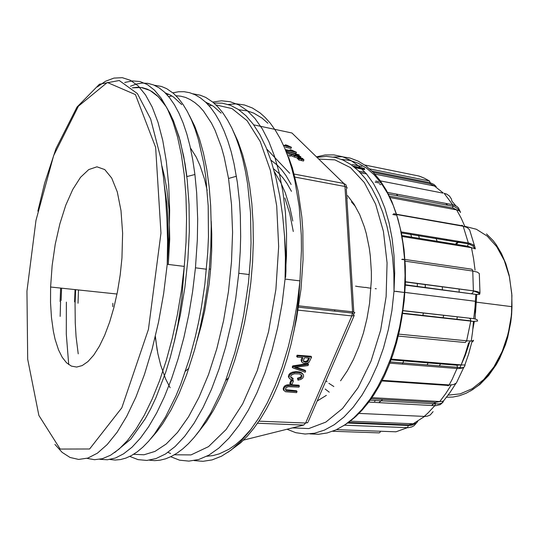 <?xml version="1.0" encoding="UTF-8"?>
<svg xmlns="http://www.w3.org/2000/svg" width="539" height="539" viewBox="0 0 539 539"><rect width="100%" height="100%" fill="white"/><g stroke="black" fill="none" stroke-linecap="round" stroke-linejoin="round"><path stroke-width="0.81" d="M305.687 371.101L294.557 367.396L308.012 365.577L308.537 364.33L307.971 363.562L292.717 365.914L292.226 367.099L292.778 367.874L305.195 372.267L305.687 371.101L305.128 370.327L296.026 367.234M293.405 380.918L292.859 380.13L291.154 380.022L289.8 383.269L290.346 384.058L292.05 384.166L293.405 380.918L291.7 380.81L291.154 380.022M299.421 385.971L287.88 385.594L285.448 386.591L284.053 388.349L283.824 390.33L285.488 391.725L296.605 392.661L297.077 391.536L286.613 390.708L285.616 390.061L285.562 388.848L286.492 387.42L288.277 386.658L298.943 387.103L299.421 385.971L298.869 385.183L290.11 384.651L286.384 385.041L284.767 385.911L283.669 387.245L283.177 388.781L283.595 390.061M297.077 391.536L296.531 390.748L285.475 389.657M292.253 378.58L292.684 378.068L290.656 377.226M302.891 374.073L301.638 372.772L299.354 371.944L295.978 371.674L292.367 372.213L290.144 373.278L288.789 374.861L288.372 376.518L289.2 378.183M301.436 374.78L300.701 377.044L297.488 378.257L297.993 380.184L300.823 379.469L302.709 378.169L303.646 376.249L303.248 374.49L301.658 373.271L298.862 372.557L295.365 372.53L292.448 373.15L289.955 374.746L288.911 377.307L289.787 378.856L292.293 379.961L293.236 378.85L292.684 378.068M311.596 357.074L311.023 356.306L297.157 355.194L296.672 356.367L297.232 357.135L302.898 357.586L301.672 361.831L302.574 362.841L304.474 363.414L306.981 363.286L309.022 362.269L311.596 357.074L297.717 355.962L297.157 355.194M302.042 357.519L301.085 360.065L301.55 361.736M297.912 157.516L303.012 158.884L302.433 158.304L297.912 157.516L297.461 158.695L298.559 159.194M290.851 153.972L295.224 155.131M285.448 147.295L291.02 148.434L291.451 147.275L286.748 145.153L285.205 144.836L288.089 146.204L283.44 145.247M290.716 152.348L295.985 153.413L296.423 152.247L291.666 150.098L290.117 149.788L289.841 150.522M288.224 153.386L298.626 157.085L300.89 156.829L297.717 154.962L295.507 154.37L295.204 155.731M290.177 155.481L297.663 158.156M301.341 160.575L303.497 160.999L303.949 159.827L303.369 159.241L298.835 158.453L298.694 159.942L301.341 160.575L301.793 159.396L303.949 159.827M334.827 309.837L334.598 311.131M170.129 387.77L165.614 378.93L160.696 365.199L157.86 353.665L155.239 336.895M284.403 234.263L285.946 255.331L285.906 271.002L285.616 277.356L285.118 277.289L285.555 277.349M291.451 191.365L286.849 183.28L283.096 178.045L279.128 173.558L273.542 168.768M293.297 231.487L289.793 213.687L284.841 197.934M291.127 184.453L285.933 175.519L281.688 169.846L277.187 165.062L270.847 160.076M292.812 220.97L290.063 208.229L285.306 192.942L280.987 182.95L274.364 171.698M157.166 350.357L155.367 336.363M283.629 145.671L291.451 147.275M285.495 150.037L296.423 152.247M290.117 149.788L293.034 151.169L285.32 149.599M286.047 151.405L299.206 154.902L285.913 151.075M299.206 154.902L298.997 155.448M288.634 155.091L290.204 155.407L289.76 156.593M295.507 154.37L295.85 154.848L295.48 155.832M295.85 154.848L299.34 156.236L299.051 156.627L297.265 156.384L287.159 152.658M298.215 157.826L297.771 159.005M298.835 158.453L299.145 158.756L298.694 159.942M299.145 158.756L301.793 159.396M291.7 380.81L290.346 384.058M293.236 378.85L291.04 377.852L290.676 376.296L291.99 374.672L294.462 373.776L299.435 373.931L301.82 375.211L301.941 376.761L300.89 378.122L298.04 379.038L297.488 378.257M298.04 379.038L297.993 380.184M308.537 364.33L293.27 366.688L292.717 365.914M293.27 366.688L292.778 367.874M307.964 361.42L305.788 362.262L303.585 361.635L303.396 360.578L304.535 357.714L309.48 358.105L307.964 361.42L307.398 360.645L305.64 361.46L303.363 361.137M308.618 358.037L307.398 360.645M297.717 355.962L297.232 357.135M189.344 115.373L194.7 126.113L199.45 138.766L203.499 153.251L206.76 169.408L209.179 187.067L210.682 205.999L211.234 225.949L210.81 246.626L209.401 267.728L207.023 288.924L203.722 309.891L199.545 330.313L194.559 349.878L186.541 374.908L179.123 393.416L171.126 409.755L162.704 423.701L156.937 431.604L151.102 438.348M68.722 364.6L66.317 334.193L66.364 302.109M165.203 92.836L170.115 94.925L173.726 97.161L181.805 104.613M78.472 289.942L78.007 303.255M130.425 86.253L136.232 84.077L142.033 83.094L147.801 83.356L153.48 84.913L159.025 87.81L164.402 92.068L169.542 97.707L174.407 104.748L178.941 113.163L183.098 122.939L186.817 134.029L190.051 146.372L192.767 159.881L194.916 174.468L186.865 176.583L185.045 163.647L180.08 140.383L173.538 121.046L169.765 112.961L165.702 105.974L161.383 100.106L156.856 95.349L152.146 91.704L147.295 89.151L142.336 87.675L137.304 87.251L132.23 87.837L141.218 87.493L149.997 90.431L158.378 96.804L166.153 106.682L173.127 120.069L179.083 136.845L183.833 156.775L187.201 179.514L189.054 204.577L189.304 231.379L187.895 259.246L184.864 287.449L180.282 315.227L174.279 341.854M168.323 264.42L169.697 239.154L169.03 209.604L166.868 189.432L164.685 177.23L161.963 166.174M60.624 288.055L60.105 301.49M194.916 174.468L196.674 192.888L197.651 219.11L197.321 239.7L195.448 267.816L192.645 291.471L188.778 314.783L183.914 337.34L178.153 358.752L171.611 378.674L164.422 396.798L156.721 412.887L148.649 426.733L140.349 438.22L131.961 447.269L123.599 453.851L115.386 458.002L107.429 459.78L99.803 459.275M109.943 459.464L115.117 460.016L120.453 459.565L125.931 458.069L131.509 455.509L137.175 451.864L142.882 447.114L148.602 441.266L154.289 434.313L165.412 417.179L175.916 395.983L180.828 383.99L189.64 357.95L195.266 336.996L198.527 322.416L201.37 307.459L204.793 284.585L207.744 252.939L208.452 236.857L208.195 205.757L205.777 176.913L203.796 163.613L198.433 139.702L195.111 129.239L191.406 119.833L187.363 111.539L183.024 104.371L178.416 98.354L173.518 93.415L166.706 88.665L161.43 86.442L154.255 85.229M60.543 301.537L60.166 316.386M232.659 129.811L237.982 141.333L242.644 154.612L246.552 169.536L249.638 185.948L251.821 203.648L253.067 222.418L253.323 242.011L252.589 262.136L250.851 282.503L248.142 302.817L244.497 322.767L239.983 342.076L234.667 360.45L228.651 377.657L220.276 397.196L213.498 410.206L206.403 421.673L196.587 434.427M205.352 101.945L213.424 106.304L221.118 113.109M112.853 303.309L112.813 306.684M133.551 454.323L143.987 454.801L154.956 451.412L166.221 443.981L177.52 432.426L188.549 416.829L198.985 397.405L208.505 374.531L216.779 348.76L223.523 320.793L228.496 291.464L231.534 261.664L232.545 232.316L231.534 204.321L228.563 178.483L224.177 156.997L221.455 147.315L215.054 130.297L211.436 123.013L203.493 111.027L199.221 106.331L194.788 102.511L190.227 99.553L185.557 97.451L180.808 96.191L176.004 95.747M171.954 95.989L168.64 96.596M197.065 340.533L201.202 325.927L204.726 310.599L209.105 284.019L210.762 267.843L211.692 250.763L211.76 234.088L211.194 221.219M207.198 190.408L204.49 179.009L200.057 165.628L196.169 157.065L190.361 147.733M167.151 94.877L168.7 94.217M172.824 92.823L178.47 91.765L184.102 91.718L189.681 92.721L195.172 94.803L200.535 97.99L205.736 102.309L210.729 107.753L215.472 114.335L219.925 122.043L224.049 130.849L227.795 140.733L231.137 151.634L234.02 163.506L237.362 182.418L239.491 201.815L240.327 215.418L240.67 236.621L240.286 251.147L238.777 273.246L235.752 298.323L231.393 322.949L225.801 346.624L219.103 368.871L211.463 389.273L203.062 407.471L194.08 423.196L184.709 436.253L175.141 446.514L165.54 453.946L156.067 458.554L146.871 460.421L138.072 459.659L129.778 456.418M149.418 460.171L154.686 460.623L160.103 460.178L165.635 458.804L171.274 456.472L176.967 453.184L182.708 448.913L188.441 443.658L194.148 437.419L199.78 430.216L210.688 412.995L220.855 392.251L225.558 380.689L234.788 352.924L240.529 330.367L243.729 314.736L248.459 282.652L250.46 258.693L251.053 242.988L250.487 212.595L247.664 184.365L245.447 171.328L242.739 159.133L239.559 147.861L235.947 137.56L231.945 128.295L227.593 120.109L222.93 113.015L217.999 107.032L212.871 102.201L205.757 97.458L200.259 95.174L192.8 93.766M58.562 349.979L55.113 339.368L53.327 331.202L51.441 317.606L50.525 302.736L50.585 286.997L52.135 265.538L55.268 244.154L59.876 223.752L65.778 205.231L72.752 189.472L80.513 177.324L88.719 169.563L96.966 166.841L104.795 169.61L111.728 178.045L117.28 191.945L121.019 210.682L122.622 233.205L121.915 258.066L120.177 274.93L117.495 291.552L113.938 307.439L109.639 322.12L104.728 335.177L99.365 346.267L93.712 355.134L87.938 361.595L82.197 365.577L76.639 367.059L71.391 366.096L66.573 362.814L62.268 357.377L58.562 349.979M61.102 300.546L61.581 288.156M164.429 185.531L166.861 203.587L167.885 218.295L168.141 239.073L167.481 255.243M78.209 353.84L76.087 336.592L75.231 322.955L75.049 304.111L75.635 289.638M74.584 301.88L75.022 289.578M325.94 380.81L327.045 381.794M328.878 383.29L333.843 386.524M408.98 292.92L405.49 292.475M378.87 402.64L382.656 399.453M425.177 287.368L425.217 284.41M419.382 238.366L418.304 234.728M374.524 401.42L375.589 400.524M402.276 364.135L403.805 360.887M417.307 286.337L417.348 283.366M411.607 237.099L410.543 233.448M396.408 194.087L397.876 195.873M425.298 284.424L425.318 287.388L425.298 284.424M423.297 313.092L422.913 315.423M459.08 242.395L459.221 241.762L458.669 242.328M460.171 241.627L459.989 242.55M455.374 244.221L458.204 241.304M446.44 239.363L447.026 240.421M459.073 288.924L459.147 291.828M457.294 316.979L456.91 319.256M440.565 363.906L439.319 365.887M391.071 359.843L456.91 365.247L461.397 364.869L391.348 359.082M402.97 310.767L473.922 318.684L402.997 310.565M405.321 285.131L476.045 294.395L405.335 284.767M396.152 291.316L401.744 292.138M403.886 259.71L401.67 259.387M402.101 236.466L471.679 247.745L467.764 246.235L401.926 235.523M395.821 215.061L392.769 214.529M390.074 197.557L456.904 209.967L452.854 207.993L389.414 196.156M379.88 183.112L375.09 182.182M374.996 174.164L434.602 186.009L430.001 183.725L373.365 172.426M364.425 168.397L353.085 166.12M354.123 166.942L364.573 169.037M366.709 173.996L360.348 172.743M379.604 184.392L381.019 184.668M348.504 422.475L408.751 424.941L413.332 423.809L350.249 421.175M355.558 206.619L351.394 201.842M347.325 198.163L346.806 197.759M443.584 315.409L443.206 317.714M428.155 362.888L427.05 364.896M435.647 237.584L437.169 241.256M347.561 195.623L354.056 204.166L359.715 214.663L364.398 226.932L366.325 233.663L369.289 248.135L370.3 255.803L371.337 271.771L371.351 279.984L369.565 303.484L367.012 318.495L363.414 333.008L358.859 346.745L353.449 359.439L347.305 370.859L340.554 380.81M326.344 395.35L317.195 401.016M371.149 398.799L435.236 402.424L439.952 401.548L371.944 397.661M461.397 364.869L465.117 365.031L464.396 366.776L462.334 368.09L458.453 368.588L389.832 363.145M439.952 401.548L442.492 401.346L443.752 400.679L450.153 392.325L455.839 383.499M413.332 423.809L416.324 423.162L411.533 425.278L408.407 425.487L408.38 424.927M380.574 424.355L379.806 424.328M372.025 171.085L430.169 182.728L433.935 184.446L436.213 186.588L434.602 186.009M387.528 192.416L452.659 204.699L444.102 193.312L446.663 194.128L449.432 196.028L451.291 198.736L451.978 201.215L455.778 205.763M460.495 212.507L459.437 210.911L456.904 209.967M401.205 231.905L468.324 242.974L463.203 226.212L467.178 227.552L469.59 229.796L474.684 246.357M401.414 232.929L468.404 243.931L468.324 242.974L469.233 243.15L472.925 244.612L474.704 246.397L475.317 248.85L471.679 247.745M405.429 281.776L473.404 290.831L472.777 271.029L477.332 272.101L479.339 273.536L479.993 293.068M405.429 281.958L475.176 291.107L478.504 291.976L479.979 293.034L479.575 294.314L476.045 294.395M473.922 318.684L477.069 319.627L477.601 321.055L473.35 321.412L402.559 313.496M473.175 341.221L471.766 342.353L468.681 354.002L464.8 365.044M382.198 380.325L449.903 384.954L453.555 384.603L456.311 383.034M359.048 413.379L425.089 416.452L427.515 416.142L430.277 414.956L433.086 411.661M442.977 402.202L440.201 404.648L435.586 405.699L368.757 402.087M417.738 421.491L414.067 425.702L411.715 426.969L408.252 427.696L344.401 425.231M422.219 177.25L418.978 176.031L364.708 165.008M388.397 194.094L452.996 206.215L452.659 204.699L453.515 204.894L456.546 206.208L458.339 207.724L460.394 211.888M398.692 334.119L467.785 340.951L472.117 340.998L473.559 340.237M473.296 321.406L470.742 321.17L466.653 340.85L465.305 342.541L398.24 336.033M456.277 244.362L459.1 241.452M329.268 392.176L325.132 388.99M258.915 421.181L305.6 423.027L351.859 315.921L297.38 310.066M293.25 173.915L343.835 183.476L291.956 132.998L253.694 124.832M266.771 149.074L289.746 173.255M297.912 305.775L352.56 311.791L344.933 186.487L293.998 176.947M243.567 440.087L303.693 425.049L257.48 423.283M346.671 187.1L345.917 184.715L343.835 183.476L344.933 186.487L347.204 187.774L346.274 189.021L353.793 312M308.321 421.511L354.217 315.51L351.859 315.921L352.56 311.791L354.878 312.64L353.597 314.17M284.808 148.38L288.803 157.725L292.374 167.993L298.134 191.069L301.82 217.028L302.824 230.86L303.08 259.71L300.971 289.362L296.544 318.839L293.506 333.203M251.639 428.552L242.045 439.076L235.556 444.709L229.041 449.209L219.326 453.872L212.959 455.603L206.713 456.264M238.79 109.761L247.394 110.893L253.741 113.143L261.961 118.068L267.876 123.222M167.959 452.336L170.56 453.474M174.461 454.748L191.028 454.909L208.539 446.602L226.117 429.495L242.712 403.852L257.218 370.67L268.57 331.701L275.894 289.376L278.656 246.505L276.723 205.965L270.362 170.311L260.216 141.501L247.118 120.763L232.033 108.595L215.883 104.883M211.793 105.206L208.997 105.711M207.286 103.852L208.553 103.36M212.703 102.06L221.495 100.827L230.241 101.77L238.817 104.97L247.091 110.522L254.94 118.445L262.217 128.74L268.786 141.366L274.506 156.209L279.249 173.107L282.908 191.85L285.367 212.164L286.573 233.71L286.472 256.14L285.043 279.04L282.072 303.592L277.673 327.692L271.946 350.842L265.033 372.57L257.09 392.473L248.311 410.206L238.892 425.493L229.035 438.146L218.928 448.05L208.768 455.152L198.723 459.484L188.946 461.114L179.568 460.151L170.708 456.749M194.128 460.575L202.954 461.317L212.117 459.882L221.509 456.169L231.009 450.126L240.482 441.731L249.786 430.998L258.767 418.008L267.256 402.889L275.112 385.803L282.173 367.005L288.298 346.766L293.357 325.421L297.258 303.336L299.92 280.9L301.469 250.237L301.321 235.267L299.212 206.632L294.813 180.477L291.815 168.566L288.338 157.529L284.41 147.443L280.071 138.348L275.375 130.283L270.356 123.283L265.06 117.354L260.101 112.954L252.387 107.989L244.416 104.957L236.304 103.811L228.132 104.472M303.693 425.049L305.6 423.027L307.958 422.347L307.25 422.839M244.079 439.959L243.392 440.262M286.539 145.517L286.411 145.853M291.464 150.475L291.329 150.819M291.559 154.693L291.114 155.872M294.658 155.939L294.213 157.118M298.006 155.461L297.629 156.472M285.859 390.344L285.515 389.832M287.88 385.594L287.334 384.806M285.481 386.571L284.936 385.783M283.932 390.553L283.393 389.758M300.587 378.311L300.034 377.529M301.658 373.271L301.106 372.489M294.213 372.692L293.661 371.91M291.006 373.85L290.454 373.062M296.639 368.036L296.086 367.254M306.839 362.087L306.273 361.319M38.862 415.454L60.186 449.068L89.575 448.967L121.787 407.814L148.427 329.41L160.986 233.131L155.643 147.336L135.397 94.574L107.315 82.46L78.424 106.17L53.664 155.63L35.951 220.384L26.95 291.154L27.711 359.264L38.862 415.454M86.961 458.352L94.5 459.7L102.437 458.676L110.663 455.159L119.092 449.075L127.595 440.376L136.037 429.084L144.29 415.252L152.187 399.022L159.591 380.581L166.342 360.193L172.305 338.189L177.344 314.938L181.36 290.865L184.271 266.421L186.009 242.2L186.568 218.517L185.955 195.812L184.21 174.468L181.387 154.828L177.567 137.182L172.851 121.753L167.359 108.71L161.195 98.152L154.498 90.114L147.383 84.603L139.978 81.551L132.378 80.89L124.704 82.487M97.215 87.008L105.536 81.241L113.931 78.061L122.279 77.683L130.431 80.284L138.247 85.997L145.55 94.911L152.187 107.039L157.974 122.313L162.751 140.578L166.369 161.579L168.7 184.944L169.657 210.223L169.172 236.87L167.238 264.285L163.634 293.533L158.533 322.133L152.079 349.339L144.472 374.477L135.943 396.96L126.726 416.337L117.071 432.265L107.221 444.567L97.411 453.158L87.83 458.076L78.654 459.45L70.036 457.463L62.086 452.362L54.897 444.412M464.813 226.286L476.429 229.27L487.256 236.129L496.722 246.673L504.275 260.512L509.463 277.026L511.935 295.385L511.511 314.608L508.196 333.641L502.18 351.421L493.839 367.012L483.658 379.624L472.225 388.7L460.165 393.908L448.077 395.168M446.481 397.223L452.976 397.034L459.551 395.72L466.107 393.281L472.562 389.704L478.814 385.028L484.77 379.294L490.342 372.57L495.442 364.93L499.976 356.474L503.877 347.332L507.078 337.623L509.51 327.51L511.154 317.134L511.969 306.664L511.807 293.715L509.166 275.159L505.885 263.793L501.492 253.512L496.116 244.551L493.104 240.61L486.522 233.913M442.364 289.625L442.33 286.694M445.787 203.405L447.727 205.224M469.752 243.271L470.129 244.484M476.813 291.451L476.806 292.064M476.779 294.476L475.479 313.321M474.32 321.466L472.871 329.235M469.974 341.066L465.298 355.309L459.572 368.575M435.162 402.417L431.591 405.503M461.175 364.849L465.231 354.029L468.687 342.71M473.693 318.657L475.027 307.52L475.822 294.368M475.041 270.133L473.586 258.693L471.457 247.711M464.948 226.623L461.061 217.891L456.688 209.927M443.22 192.962L434.387 185.962M364.445 423.128L365.53 423.748M413.11 423.802L424.577 416.452M309.959 433.882L318.461 434.313L327.193 432.979L336.053 429.832L344.906 424.84L353.624 418.015L362.087 409.391L370.138 399.049L377.65 387.09L384.475 373.682L390.492 359.008L395.586 343.282L399.662 326.769L402.626 309.736L404.445 292.475L405.072 275.651L404.56 259.158L402.923 243.264L400.214 228.213L396.488 214.232L391.826 201.505L386.322 190.193L380.083 180.417L373.217 172.278L365.846 165.83L358.085 161.094L350.047 158.075L341.841 156.748L333.574 157.058M316.44 156.822L325.145 154.956L333.87 154.895L342.501 156.728L350.916 160.501L358.967 166.241L366.527 173.935L373.446 183.536L379.591 194.956L384.833 208.061L389.05 222.668L392.143 238.561L394.036 255.473L394.669 273.111L394.016 291.161L391.893 310.565L388.349 329.632L383.465 347.978L377.354 365.213L370.172 380.999L362.08 395.047L353.274 407.127L343.929 417.071L334.261 424.759L324.438 430.142L314.655 433.215L305.061 434.023L295.81 432.655L287.031 429.219M341.477 159.376L350.02 160.433L358.401 163.337L366.493 168.107L374.16 174.751L381.268 183.24L387.689 193.501L393.281 205.433L397.944 218.874L401.555 233.636L404.041 249.496L405.328 266.192L405.382 283.426L404.189 300.903L401.764 318.293M292.407 427.872L308.793 428.552L325.839 422.118L342.609 408.4L358.037 387.75L371.048 361.123L380.662 330.05L386.133 296.551L387.063 262.917L383.438 231.44L375.643 204.14L364.357 182.553L350.478 167.663L334.948 159.854L318.724 159.045M439.73 401.535L445.665 393.686L451.217 384.994M381.895 380.918L447.02 385.358L448.152 385.789L449.081 385.115L452.241 379.281L457.55 367.355L461.552 367.773L463.749 367.389M456.91 365.247L457.55 367.329M422.684 416.371L424.126 416.526L428.094 412.894L434.838 405.678L435.472 403.866M435.236 402.424L435.472 403.852L438.665 403.933L441.657 403.179L443.381 401.535M336.498 429.623L395.936 431.779L407.349 427.696L408.407 425.52M395.936 431.779L395.464 431.759M380.467 431.213L380.042 432.339L379.193 432.898L332.624 431.267M364.593 169.623L355.06 167.717M358.779 171.126L364.384 172.237M369.673 168.909L429.475 180.949L424.281 178.16L418.776 175.99M352.257 164.557L361.932 166.511M429.475 180.949L430.169 182.701M430.169 182.728L430.001 183.725M442.863 193.07L380.426 180.888M375.73 181.03L378.735 181.616M459.437 210.911L457.746 208.728L454.795 206.835L452.996 206.215L452.484 207.919M396.502 214.246L461.128 225.598L462.152 225.235L463.203 226.212L396.596 214.522M393.605 213.734L395.471 214.064M468.398 243.958L467.387 246.175M404.964 259.461L471.564 269.19L472.326 269.716L472.777 271.029L405.072 261.112M402.599 259.111L403.441 259.232M479.697 294.247L477.965 292.583L473.397 291.006L472.878 292.637L471.793 293.486M469.61 318.387L470.507 319.256L470.783 320.82L402.62 313.132M213.882 103.05L222.156 103.144L230.328 105.246L238.299 109.43L245.966 115.737L253.222 124.186L259.946 134.743L266.057 147.349L271.447 161.895L276.049 178.247L279.795 196.209L282.638 215.56L284.525 236.035L285.374 257.319L285.043 279.04L299.92 280.9L298.835 296.976L297.002 312.896L294.435 328.5L291.175 343.66L287.267 358.233L282.793 372.126L277.807 385.217L272.377 397.425L266.569 408.663L260.445 418.864L254.078 427.966L247.516 435.923L240.825 442.714L227.856 452.389M207.67 104.249L209.408 103.811M354.217 315.51L352.546 313.092L297.757 307.102M300.802 157.085L300.486 157.92M285.266 386.739L284.727 385.944M301.092 377.967L300.54 377.185M290.474 374.234L289.928 373.453M307.769 361.608L307.203 360.84M195.448 267.816L206.484 269.197M188.859 368.299L185.45 371.155M238.777 273.246L249.281 274.56M228.563 178.483L236.426 176.266M228.651 377.657L225.558 380.689M50.585 286.997L117.01 294.011M209.28 269.035L210.648 269.204M114.659 452.585L130.822 439.069L145.2 418.843L150.691 408.764L155.973 397.593L165.729 372.159L170.317 357.182L174.4 341.342L177.877 324.768L181.933 297.723L184.271 266.421L167.238 264.285L167.535 241.317L166.915 218.861L165.534 197.314L163.445 176.987L160.42 156.842L150.657 119.018L137.398 93.557L119.281 80.493L99.472 84.192L77.03 107.072L55.975 148.656L44.649 183.031L37.845 211.18M366.507 287.57L367.477 287.691M356.582 286.317L357.68 286.452M356.609 286.263L355.524 286.128M366.513 287.516L365.442 287.375M376.289 288.749L375.232 288.614M357.674 286.539L365.274 287.482M367.45 287.752L371.027 288.197M476.483 302.197L511.969 306.664L511.612 314.486L510.77 322.275L507.664 337.461L505.434 344.731L499.741 358.314L496.345 364.526L488.617 375.535L479.905 384.428L470.52 390.964M404.924 292.407L475.506 301.321L475.182 318.893M317.013 157.381L326.223 156.371L335.022 157.361L343.094 160.07L350.916 164.53L358.395 170.748L365.408 178.699L371.863 188.32L377.657 199.538L382.703 212.211L386.921 226.205L390.243 241.324L392.594 257.373L393.888 274.082L394.016 291.161L404.445 292.475L403.468 305.263L401.824 317.949L399.514 330.42L396.569 342.555L393.032 354.251L388.942 365.402L384.354 375.926L379.321 385.722L373.904 394.737L368.15 402.889L362.12 410.139L355.875 416.438L349.474 421.761L342.972 426.093M456.311 383.081L463.789 367.315M390.297 361.925L457.55 367.355M370.131 400.221L435.472 403.852M347.736 423.021L408.407 425.487M474.825 248.519L472.669 245.804L468.404 243.931M471.214 341.18L472.642 331.384L473.417 321.338M473.229 341.14L471.234 341.066"/></g></svg>

